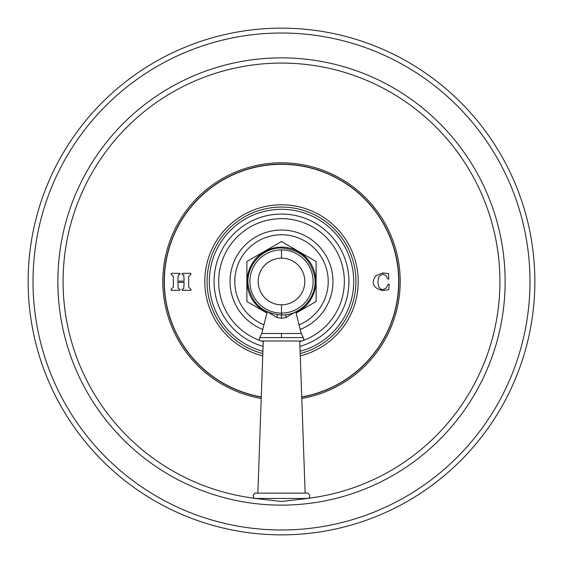 <?xml version="1.0" encoding="UTF-8"?>
<svg xmlns="http://www.w3.org/2000/svg" width="563" height="563" viewBox="0 0 563 563"><rect width="100%" height="100%" fill="white"/><g stroke="black" fill="none" stroke-linecap="round" stroke-linejoin="round"><path stroke-width="0.84" d="M281.5 28.15A253.35 253.35 0 0 1 534.85 281.5A253.35 253.35 0 0 1 281.5 534.85A253.35 253.35 0 0 1 28.15 281.5A253.35 253.35 0 0 1 281.5 28.15M261.274 396.908A117.167 117.167 0 0 1 164.776 271.345A117.167 117.167 0 0 1 281.5 164.333A117.167 117.167 0 0 1 398.224 271.345A117.167 117.167 0 0 1 301.726 396.908M173.348 276.454L173.348 287.186L171.159 289.241L171.159 290.325L179.921 290.325L179.921 289.241L178.232 288.629L177.894 282.352L184.108 282.352L183.756 288.629L182.102 289.241L182.102 290.325L190.864 290.325L190.864 289.241L188.654 287.186L188.654 276.454L190.864 274.406L190.864 273.322L182.102 273.322L182.102 274.406L183.798 274.99L184.108 281.148L177.894 281.148L178.232 275.018L179.921 274.406L179.921 273.322L171.159 273.322L171.159 274.406L173.348 276.454L171.159 274.406M375.901 275.638C370.813 283.14 373.114 288.136 382.791 290.642L388.625 289.586L389.244 284.266L388.224 284.266L386.232 287.883C383.396 290.135 381.01 289.938 379.082 287.292C377.66 283.632 377.66 279.973 379.096 276.327L382.896 274.132L386.105 275.673L387.808 278.981L388.836 278.981L388.519 273.667L382.974 272.928L375.901 275.638M262.731 355.886A76.723 76.723 0 0 1 281.5 204.777A76.723 76.723 0 0 1 300.269 355.886M179.921 273.322L171.159 273.322M190.864 274.406L190.864 273.322L182.102 273.322M190.864 289.241L188.654 287.186M190.864 290.325L191.047 289.783M182.102 289.241L182.102 290.325M171.159 289.241L171.159 290.325M387.808 278.981L388.836 278.981M386.232 287.883C383.396 290.135 381.01 289.938 379.082 287.292C377.66 283.632 377.66 279.973 379.096 276.327M389.244 284.266L388.224 284.266M299.312 324.703A46.736 46.736 0 0 0 281.5 234.764A46.736 46.736 0 0 0 263.688 324.703M296.068 313.07L316.125 301.494L316.125 261.506L281.5 241.52L246.876 261.506L246.876 301.494L266.932 313.07M294.421 312.416L286.159 317.476L281.5 318.271L276.841 317.476L268.579 312.416M261.232 341.016L301.768 341.016C303.668 340.714 304.168 339.58 303.267 337.61L259.733 337.61C258.832 339.58 259.332 340.714 261.232 341.016M281.5 493.125L255.827 493.125C255.25 492.639 254.356 493.434 253.139 495.517C253.646 497.643 254.335 498.621 255.215 498.459L281.5 501.471L307.785 498.459C308.665 498.621 309.354 497.643 309.861 495.517C308.644 493.434 307.75 492.639 307.173 493.125L281.5 493.125M281.5 33.013A248.487 248.487 0 0 0 33.013 281.5A248.487 248.487 0 0 0 281.5 529.987A248.487 248.487 0 0 0 529.987 281.5A248.487 248.487 0 0 0 281.5 33.013M281.5 57.862A223.638 223.638 0 0 1 505.138 281.5A223.638 223.638 0 0 1 281.5 505.138A223.638 223.638 0 0 1 57.862 281.5A223.638 223.638 0 0 1 281.5 57.862M308.334 498.269A218.423 218.423 0 0 0 499.508 268.058A218.423 218.423 0 0 0 281.5 63.077A218.423 218.423 0 0 0 63.492 268.058A218.423 218.423 0 0 0 254.666 498.269M301.782 398.456A118.702 118.702 0 0 0 399.765 271.324A118.702 118.702 0 0 0 281.5 162.798A118.702 118.702 0 0 0 163.235 271.324A118.702 118.702 0 0 0 261.218 398.456M301.733 397.091A117.35 117.35 0 0 0 398.414 271.345A117.35 117.35 0 0 0 281.5 164.15A117.35 117.35 0 0 0 164.586 271.345A117.35 117.35 0 0 0 261.267 397.091M262.815 353.557A74.443 74.443 0 0 1 281.5 207.057A74.443 74.443 0 0 1 300.185 353.557M300.107 351.263A72.198 72.198 0 0 0 281.5 209.302A72.198 72.198 0 0 0 262.893 351.263M263.069 346.365A67.433 67.433 0 0 1 281.5 214.067A67.433 67.433 0 0 1 299.931 346.365M299.762 341.635A62.845 62.845 0 0 0 301.691 341.016M303.098 340.516A62.845 62.845 0 0 0 281.5 218.655A62.845 62.845 0 0 0 259.902 340.516M263.238 341.635A62.845 62.845 0 0 1 261.309 341.016M262.555 329.341A51.458 51.458 0 0 1 281.5 230.042A51.458 51.458 0 0 1 300.445 329.341M267.045 312.669A34.357 34.357 0 0 1 281.5 247.143A34.357 34.357 0 0 1 295.955 312.669M277.235 314.731A4.054 1.372 -79.2 0 1 276.841 317.476M281.5 258.178A23.322 23.322 0 0 1 304.822 281.5A23.322 23.322 0 0 1 281.5 304.822A23.322 23.322 0 0 1 258.178 281.5A23.322 23.322 0 0 1 281.5 258.178L281.5 249.888A31.612 31.612 0 0 1 313.112 281.5A31.612 31.612 0 0 1 281.5 313.112L281.5 318.271M285.765 314.731A4.054 1.372 -100.8 0 0 286.159 317.476M295.73 311.832L301.254 333.486L281.5 333.486L281.5 337.61M281.5 333.486L261.746 333.486L259.733 337.61M255.215 498.459L307.785 498.459M281.5 304.822L281.5 313.112A31.612 31.612 0 0 1 249.888 281.5A31.612 31.612 0 0 1 281.5 249.888M301.254 333.486L303.267 337.61M261.746 333.486L267.27 311.832M299.741 341.016L305.146 493.125M263.259 341.016L257.854 493.125M281.5 315.006C301.163 315.625 318.053 296.159 314.675 276.778C310.734 258.98 299.678 249.381 281.5 247.994C261.837 247.375 244.947 266.841 248.325 286.222C252.266 304.02 263.322 313.619 281.5 315.006"/></g></svg>
